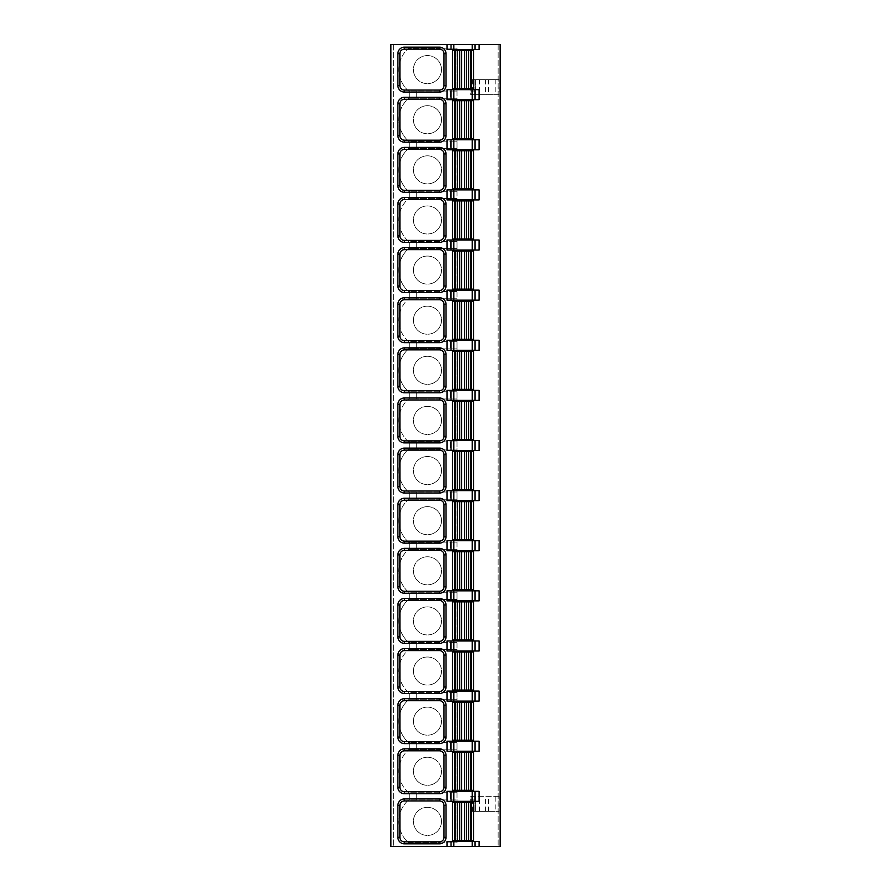 <?xml version="1.0" encoding="UTF-8"?>
<svg xmlns="http://www.w3.org/2000/svg" width="891" height="891" viewBox="0 0 891 891"><rect width="100%" height="100%" fill="white"/><g stroke="black" fill="none" stroke-linecap="round" stroke-linejoin="round"><path stroke-width="0.67" stroke-dasharray="4.46 3.34" d="M500.129 44.55L390.871 44.55L393.377 44.55L390.871 44.55L390.871 846.45L500.129 846.45L498.125 846.45L500.129 846.45L500.129 44.55L498.125 44.55L500.129 44.55L500.129 846.45L500.129 44.55M457.027 842.841L457.027 48.159L408.59 48.159A28.568 28.568 0 0 0 408.59 91.06L409.715 91.06L409.715 98.277L408.59 98.277A28.568 28.568 0 0 0 408.59 141.179L409.715 141.179L409.715 148.396L408.59 148.396A28.568 28.568 0 0 0 408.59 191.298L409.715 191.298L409.715 198.515L408.59 198.515A28.568 28.568 0 0 0 408.59 241.416L409.715 241.416L409.715 248.634L408.59 248.634A28.568 28.568 0 0 0 408.59 291.535L409.715 291.535L409.715 298.752L408.59 298.752A28.568 28.568 0 0 0 408.59 341.654L409.715 341.654L409.715 348.871L408.59 348.871A28.568 28.568 0 0 0 408.59 391.773L409.715 391.773L409.715 398.99L408.59 398.99A28.568 28.568 0 0 0 408.59 441.891L409.715 441.891L409.715 449.109L408.59 449.109A28.568 28.568 0 0 0 408.59 492.01L409.715 492.01L409.715 499.227L408.59 499.227A28.568 28.568 0 0 0 408.59 542.129L409.715 542.129L409.715 549.346L408.59 549.346A28.568 28.568 0 0 0 408.59 592.248L409.715 592.248L409.715 599.465L408.59 599.465A28.568 28.568 0 0 0 408.59 642.366L409.715 642.366L409.715 649.584L408.59 649.584A28.568 28.568 0 0 0 408.59 692.485L409.715 692.485L409.715 699.702L408.59 699.702A28.568 28.568 0 0 0 408.59 742.604L409.715 742.604L409.715 749.821L408.59 749.821A28.568 28.568 0 0 0 408.59 792.723L409.715 792.723L409.715 799.94L408.59 799.94A28.568 28.568 0 0 0 408.59 842.841L457.027 842.841L408.59 842.841A28.568 28.568 0 0 1 408.59 799.94L457.027 799.94L457.027 842.841M408.59 792.723A28.568 28.568 0 0 1 408.59 749.821L457.027 749.821L457.027 799.94L450.311 799.94L450.311 792.723L409.715 792.723L409.715 799.94L416.231 799.94L416.231 792.723L416.231 799.94L450.311 799.94L450.311 792.723L457.027 792.723L408.59 792.723M408.59 742.604A28.568 28.568 0 0 1 408.59 699.702L457.027 699.702L457.027 749.821L450.311 749.821L450.311 742.604L409.715 742.604L409.715 749.821L416.231 749.821L416.231 742.604L416.231 749.821L450.311 749.821L450.311 742.604L457.027 742.604L408.59 742.604M408.59 692.485A28.568 28.568 0 0 1 408.59 649.584L457.027 649.584L457.027 699.702L450.311 699.702L450.311 692.485L409.715 692.485L409.715 699.702L416.231 699.702L416.231 692.485L416.231 699.702L450.311 699.702L450.311 692.485L457.027 692.485L408.59 692.485M408.59 642.366A28.568 28.568 0 0 1 408.59 599.465L457.027 599.465L457.027 649.584L450.311 649.584L450.311 642.366L409.715 642.366L409.715 649.584L416.231 649.584L416.231 642.366L416.231 649.584L450.311 649.584L450.311 642.366L457.027 642.366L408.59 642.366M408.59 592.248A28.568 28.568 0 0 1 408.59 549.346L457.027 549.346L457.027 599.465L450.311 599.465L450.311 592.248L409.715 592.248L409.715 599.465L416.231 599.465L416.231 592.248L416.231 599.465L450.311 599.465L450.311 592.248L457.027 592.248L408.59 592.248M408.59 542.129A28.568 28.568 0 0 1 408.59 499.227L457.027 499.227L457.027 549.346L450.311 549.346L450.311 542.129L409.715 542.129L409.715 549.346L416.231 549.346L416.231 542.129L416.231 549.346L450.311 549.346L450.311 542.129L457.027 542.129L408.59 542.129M408.59 492.01A28.568 28.568 0 0 1 408.59 449.109L457.027 449.109L457.027 499.227L450.311 499.227L450.311 492.01L409.715 492.01L409.715 499.227L416.231 499.227L416.231 492.01L416.231 499.227L450.311 499.227L450.311 492.01L457.027 492.01L408.59 492.01M408.59 441.891A28.568 28.568 0 0 1 408.59 398.99L457.027 398.99L457.027 449.109L450.311 449.109L450.311 441.891L409.715 441.891L409.715 449.109L416.231 449.109L416.231 441.891L416.231 449.109L450.311 449.109L450.311 441.891L457.027 441.891L408.59 441.891M408.59 391.773A28.568 28.568 0 0 1 408.59 348.871L457.027 348.871L457.027 398.99L450.311 398.99L450.311 391.773L409.715 391.773L409.715 398.99L416.231 398.99L416.231 391.773L416.231 398.99L450.311 398.99L450.311 391.773L457.027 391.773L408.59 391.773M408.59 341.654A28.568 28.568 0 0 1 408.59 298.752L457.027 298.752L457.027 348.871L450.311 348.871L450.311 341.654L409.715 341.654L409.715 348.871L416.231 348.871L416.231 341.654L416.231 348.871L450.311 348.871L450.311 341.654L457.027 341.654L408.59 341.654M408.59 291.535A28.568 28.568 0 0 1 408.59 248.634L457.027 248.634L457.027 298.752L450.311 298.752L450.311 291.535L409.715 291.535L409.715 298.752L416.231 298.752L416.231 291.535L416.231 298.752L450.311 298.752L450.311 291.535L457.027 291.535L408.59 291.535M408.59 241.416A28.568 28.568 0 0 1 408.59 198.515L457.027 198.515L457.027 248.634L450.311 248.634L450.311 241.416L409.715 241.416L409.715 248.634L416.231 248.634L416.231 241.416L416.231 248.634L450.311 248.634L450.311 241.416L457.027 241.416L408.59 241.416M408.59 191.298A28.568 28.568 0 0 1 408.59 148.396L457.027 148.396L457.027 198.515L450.311 198.515L450.311 191.298L409.715 191.298L409.715 198.515L416.231 198.515L416.231 191.298L416.231 198.515L450.311 198.515L450.311 191.298L457.027 191.298L408.59 191.298M408.59 141.179A28.568 28.568 0 0 1 408.59 98.277L457.027 98.277L457.027 148.396L450.311 148.396L450.311 141.179L409.715 141.179L409.715 148.396L416.231 148.396L416.231 141.179L416.231 148.396L450.311 148.396L450.311 141.179L457.027 141.179L408.59 141.179M408.59 91.06A28.568 28.568 0 0 1 408.59 48.159L457.027 48.159L457.027 98.277L450.311 98.277L450.311 91.06L409.715 91.06L409.715 98.277L416.231 98.277L416.231 91.06L416.231 98.277L450.311 98.277L450.311 91.06L457.027 91.06L408.59 91.06M499.116 796.331L470.693 796.331L470.693 811.367L499.116 811.367L495.207 811.367L495.207 796.331L499.116 796.331L499.116 811.367M470.693 94.669L499.116 94.669L499.116 79.633L470.693 79.633L475.705 79.633L475.705 94.669L470.693 94.669L470.693 79.633M390.871 44.55L390.871 846.45L393.377 846.45L390.871 846.45L390.871 44.55M393.377 44.55L393.377 846.45L393.377 44.55M479.08 49.562L447.004 49.562M447.004 841.438L479.08 841.438M447.004 139.776L479.08 139.776M479.08 149.799L447.004 149.799M447.004 189.894L479.08 189.894M479.08 199.918L447.004 199.918M447.004 240.013L479.08 240.013M479.08 250.037L447.004 250.037M447.004 290.132L479.08 290.132M479.08 300.156L447.004 300.156M447.004 340.251L479.08 340.251M479.08 350.274L447.004 350.274M447.004 390.369L479.08 390.369M479.08 400.393L447.004 400.393M447.004 440.488L479.08 440.488M479.08 450.512L447.004 450.512M447.004 490.607L479.08 490.607M479.08 500.631L447.004 500.631M447.004 540.726L479.08 540.726M479.08 550.749L447.004 550.749M447.004 590.844L479.08 590.844M479.08 600.868L447.004 600.868M447.004 640.963L479.08 640.963M479.08 650.987L447.004 650.987M447.004 691.082L479.08 691.082M479.08 701.106L447.004 701.106M447.004 741.201L479.08 741.201M479.08 751.224L447.004 751.224M447.004 791.319L479.08 791.319M479.08 801.343L447.004 801.343M452.517 840.436L473.567 840.436L473.567 802.346L452.517 802.346L452.517 840.436M452.517 790.317L473.567 790.317L473.567 752.227L452.517 752.227L452.517 790.317M452.517 740.198L473.567 740.198L473.567 702.108L452.517 702.108L452.517 740.198M452.517 690.08L473.567 690.08L473.567 651.989L452.517 651.989L452.517 690.08M452.517 639.961L473.567 639.961L473.567 601.87L452.517 601.87L452.517 639.961M452.517 589.842L473.567 589.842L473.567 551.752L452.517 551.752L452.517 589.842M452.517 539.723L473.567 539.723L473.567 501.633L452.517 501.633L452.517 539.723M452.517 489.605L473.567 489.605L473.567 451.514L452.517 451.514L452.517 489.605M452.517 439.486L473.567 439.486L473.567 401.395L452.517 401.395L452.517 439.486M452.517 389.367L473.567 389.367L473.567 351.277L452.517 351.277L452.517 389.367M452.517 339.248L473.567 339.248L473.567 301.158L452.517 301.158L452.517 339.248M452.517 289.13L473.567 289.13L473.567 251.039L452.517 251.039L452.517 289.13M452.517 239.011L473.567 239.011L473.567 200.921L452.517 200.921L452.517 239.011M452.517 188.892L473.567 188.892L473.567 150.802L452.517 150.802L452.517 188.892M452.517 138.773L473.567 138.773L473.567 100.683L452.517 100.683L452.517 138.773M447.004 89.657L479.08 89.657M479.08 99.681L447.004 99.681M452.517 88.654L473.567 88.654L473.567 50.564L452.517 50.564L452.517 88.654M498.125 44.55L498.125 846.45L498.125 44.55M399.892 805.453L399.892 837.328A4.511 4.511 0 0 0 404.403 841.839L439.486 841.839A4.511 4.511 0 0 0 443.996 837.328L443.996 805.453A4.511 4.511 0 0 0 439.486 800.942L404.403 800.942A4.511 4.511 0 0 0 399.892 805.453M399.892 755.334L399.892 787.21A4.511 4.511 0 0 0 404.403 791.72L439.486 791.72A4.511 4.511 0 0 0 443.996 787.21L443.996 755.334A4.511 4.511 0 0 0 439.486 750.823L404.403 750.823A4.511 4.511 0 0 0 399.892 755.334M399.892 705.215L399.892 737.091A4.511 4.511 0 0 0 404.403 741.602L439.486 741.602A4.511 4.511 0 0 0 443.996 737.091L443.996 705.215A4.511 4.511 0 0 0 439.486 700.705L404.403 700.705A4.511 4.511 0 0 0 399.892 705.215M399.892 655.097L399.892 686.972A4.511 4.511 0 0 0 404.403 691.483L439.486 691.483A4.511 4.511 0 0 0 443.996 686.972L443.996 655.097A4.511 4.511 0 0 0 439.486 650.586L404.403 650.586A4.511 4.511 0 0 0 399.892 655.097M399.892 604.978L399.892 636.853A4.511 4.511 0 0 0 404.403 641.364L439.486 641.364A4.511 4.511 0 0 0 443.996 636.853L443.996 604.978A4.511 4.511 0 0 0 439.486 600.467L404.403 600.467A4.511 4.511 0 0 0 399.892 604.978M399.892 554.859L399.892 586.735A4.511 4.511 0 0 0 404.403 591.245L439.486 591.245A4.511 4.511 0 0 0 443.996 586.735L443.996 554.859A4.511 4.511 0 0 0 439.486 550.348L404.403 550.348A4.511 4.511 0 0 0 399.892 554.859M399.892 504.74L399.892 536.616A4.511 4.511 0 0 0 404.403 541.127L439.486 541.127A4.511 4.511 0 0 0 443.996 536.616L443.996 504.74A4.511 4.511 0 0 0 439.486 500.23L404.403 500.23A4.511 4.511 0 0 0 399.892 504.74M399.892 454.622L399.892 486.497A4.511 4.511 0 0 0 404.403 491.008L439.486 491.008A4.511 4.511 0 0 0 443.996 486.497L443.996 454.622A4.511 4.511 0 0 0 439.486 450.111L404.403 450.111A4.511 4.511 0 0 0 399.892 454.622M399.892 404.503L399.892 436.378A4.511 4.511 0 0 0 404.403 440.889L439.486 440.889A4.511 4.511 0 0 0 443.996 436.378L443.996 404.503A4.511 4.511 0 0 0 439.486 399.992L404.403 399.992A4.511 4.511 0 0 0 399.892 404.503M399.892 354.384L399.892 386.26A4.511 4.511 0 0 0 404.403 390.77L439.486 390.77A4.511 4.511 0 0 0 443.996 386.26L443.996 354.384A4.511 4.511 0 0 0 439.486 349.873L404.403 349.873A4.511 4.511 0 0 0 399.892 354.384M439.486 340.652A4.511 4.511 0 0 0 443.996 336.141L443.996 304.265A4.511 4.511 0 0 0 439.486 299.755L404.403 299.755A4.511 4.511 0 0 0 399.892 304.265L399.892 336.141A4.511 4.511 0 0 0 404.403 340.652M399.892 254.147L399.892 286.022A4.511 4.511 0 0 0 404.403 290.533L439.486 290.533A4.511 4.511 0 0 0 443.996 286.022L443.996 254.147A4.511 4.511 0 0 0 439.486 249.636L404.403 249.636A4.511 4.511 0 0 0 399.892 254.147M399.892 204.028L399.892 235.903A4.511 4.511 0 0 0 404.403 240.414L439.486 240.414A4.511 4.511 0 0 0 443.996 235.903L443.996 204.028A4.511 4.511 0 0 0 439.486 199.517L404.403 199.517A4.511 4.511 0 0 0 399.892 204.028M399.892 153.909L399.892 185.785A4.511 4.511 0 0 0 404.403 190.295L439.486 190.295A4.511 4.511 0 0 0 443.996 185.785L443.996 153.909A4.511 4.511 0 0 0 439.486 149.398L404.403 149.398A4.511 4.511 0 0 0 399.892 153.909M404.403 99.28A4.511 4.511 0 0 0 399.892 103.79L399.892 135.666A4.511 4.511 0 0 0 404.403 140.177L439.486 140.177A4.511 4.511 0 0 0 443.996 135.666L443.996 103.79A4.511 4.511 0 0 0 439.486 99.28M404.403 49.161A4.511 4.511 0 0 0 399.892 53.672L399.892 85.547A4.511 4.511 0 0 0 404.403 90.058M439.486 90.058A4.511 4.511 0 0 0 443.996 85.547L443.996 53.672A4.511 4.511 0 0 0 439.486 49.161M427.457 807.357A14.033 14.033 0 0 1 441.49 821.391A14.033 14.033 0 0 1 427.457 835.424A14.033 14.033 0 0 1 413.424 821.391A14.033 14.033 0 0 1 427.457 807.357A14.033 14.033 0 0 1 441.49 821.391A14.033 14.033 0 0 1 427.457 835.424A14.033 14.033 0 0 1 413.424 821.391A14.033 14.033 0 0 1 427.457 807.357M427.457 757.239A14.033 14.033 0 0 1 441.49 771.272A14.033 14.033 0 0 1 427.457 785.305A14.033 14.033 0 0 1 413.424 771.272A14.033 14.033 0 0 1 427.457 757.239A14.033 14.033 0 0 1 441.49 771.272A14.033 14.033 0 0 1 427.457 785.305A14.033 14.033 0 0 1 413.424 771.272A14.033 14.033 0 0 1 427.457 757.239M427.457 707.12A14.033 14.033 0 0 1 441.49 721.153A14.033 14.033 0 0 1 427.457 735.186A14.033 14.033 0 0 1 413.424 721.153A14.033 14.033 0 0 1 427.457 707.12A14.033 14.033 0 0 1 441.49 721.153A14.033 14.033 0 0 1 427.457 735.186A14.033 14.033 0 0 1 413.424 721.153A14.033 14.033 0 0 1 427.457 707.12M427.457 657.001A14.033 14.033 0 0 1 441.49 671.034A14.033 14.033 0 0 1 427.457 685.068A14.033 14.033 0 0 1 413.424 671.034A14.033 14.033 0 0 1 427.457 657.001A14.033 14.033 0 0 1 441.49 671.034A14.033 14.033 0 0 1 427.457 685.068A14.033 14.033 0 0 1 413.424 671.034A14.033 14.033 0 0 1 427.457 657.001M427.457 606.882A14.033 14.033 0 0 1 441.49 620.916A14.033 14.033 0 0 1 427.457 634.949A14.033 14.033 0 0 1 413.424 620.916A14.033 14.033 0 0 1 427.457 606.882A14.033 14.033 0 0 1 441.49 620.916A14.033 14.033 0 0 1 427.457 634.949A14.033 14.033 0 0 1 413.424 620.916A14.033 14.033 0 0 1 427.457 606.882M427.457 556.764A14.033 14.033 0 0 1 441.49 570.797A14.033 14.033 0 0 1 427.457 584.83A14.033 14.033 0 0 1 413.424 570.797A14.033 14.033 0 0 1 427.457 556.764A14.033 14.033 0 0 1 441.49 570.797A14.033 14.033 0 0 1 427.457 584.83A14.033 14.033 0 0 1 413.424 570.797A14.033 14.033 0 0 1 427.457 556.764M427.457 506.645A14.033 14.033 0 0 1 441.49 520.678A14.033 14.033 0 0 1 427.457 534.711A14.033 14.033 0 0 1 413.424 520.678A14.033 14.033 0 0 1 427.457 506.645A14.033 14.033 0 0 1 441.49 520.678A14.033 14.033 0 0 1 427.457 534.711A14.033 14.033 0 0 1 413.424 520.678A14.033 14.033 0 0 1 427.457 506.645M427.457 456.526A14.033 14.033 0 0 1 441.49 470.559A14.033 14.033 0 0 1 427.457 484.593A14.033 14.033 0 0 1 413.424 470.559A14.033 14.033 0 0 1 427.457 456.526A14.033 14.033 0 0 1 441.49 470.559A14.033 14.033 0 0 1 427.457 484.593A14.033 14.033 0 0 1 413.424 470.559A14.033 14.033 0 0 1 427.457 456.526M427.457 406.407A14.033 14.033 0 0 1 441.49 420.441A14.033 14.033 0 0 1 427.457 434.474A14.033 14.033 0 0 1 413.424 420.441A14.033 14.033 0 0 1 427.457 406.407A14.033 14.033 0 0 1 441.49 420.441A14.033 14.033 0 0 1 427.457 434.474A14.033 14.033 0 0 1 413.424 420.441A14.033 14.033 0 0 1 427.457 406.407M427.457 356.289A14.033 14.033 0 0 1 441.49 370.322A14.033 14.033 0 0 1 427.457 384.355A14.033 14.033 0 0 1 413.424 370.322A14.033 14.033 0 0 1 427.457 356.289A14.033 14.033 0 0 1 441.49 370.322A14.033 14.033 0 0 1 427.457 384.355A14.033 14.033 0 0 1 413.424 370.322A14.033 14.033 0 0 1 427.457 356.289M427.457 306.17A14.033 14.033 0 0 1 441.49 320.203A14.033 14.033 0 0 1 427.457 334.236A14.033 14.033 0 0 1 413.424 320.203A14.033 14.033 0 0 1 427.457 306.17A14.033 14.033 0 0 1 441.49 320.203A14.033 14.033 0 0 1 427.457 334.236A14.033 14.033 0 0 1 413.424 320.203A14.033 14.033 0 0 1 427.457 306.17M427.457 256.051A14.033 14.033 0 0 1 441.49 270.084A14.033 14.033 0 0 1 427.457 284.118A14.033 14.033 0 0 1 413.424 270.084A14.033 14.033 0 0 1 427.457 256.051A14.033 14.033 0 0 1 441.49 270.084A14.033 14.033 0 0 1 427.457 284.118A14.033 14.033 0 0 1 413.424 270.084A14.033 14.033 0 0 1 427.457 256.051M427.457 205.932A14.033 14.033 0 0 1 441.49 219.966A14.033 14.033 0 0 1 427.457 233.999A14.033 14.033 0 0 1 413.424 219.966A14.033 14.033 0 0 1 427.457 205.932A14.033 14.033 0 0 1 441.49 219.966A14.033 14.033 0 0 1 427.457 233.999A14.033 14.033 0 0 1 413.424 219.966A14.033 14.033 0 0 1 427.457 205.932M427.457 155.814A14.033 14.033 0 0 1 441.49 169.847A14.033 14.033 0 0 1 427.457 183.88A14.033 14.033 0 0 1 413.424 169.847A14.033 14.033 0 0 1 427.457 155.814A14.033 14.033 0 0 1 441.49 169.847A14.033 14.033 0 0 1 427.457 183.88A14.033 14.033 0 0 1 413.424 169.847A14.033 14.033 0 0 1 427.457 155.814M427.457 105.695A14.033 14.033 0 0 1 441.49 119.728A14.033 14.033 0 0 1 427.457 133.761A14.033 14.033 0 0 1 413.424 119.728A14.033 14.033 0 0 1 427.457 105.695A14.033 14.033 0 0 1 441.49 119.728A14.033 14.033 0 0 1 427.457 133.761A14.033 14.033 0 0 1 413.424 119.728A14.033 14.033 0 0 1 427.457 105.695M427.457 55.576A14.033 14.033 0 0 1 441.49 69.609A14.033 14.033 0 0 1 427.457 83.643A14.033 14.033 0 0 1 413.424 69.609A14.033 14.033 0 0 1 427.457 55.576A14.033 14.033 0 0 1 441.49 69.609A14.033 14.033 0 0 1 427.457 83.643A14.033 14.033 0 0 1 413.424 69.609A14.033 14.033 0 0 1 427.457 55.576M470.693 811.367L495.207 811.367M470.693 796.331L475.705 796.331L475.705 811.367L475.705 796.331L471.049 796.331L495.207 796.331M499.116 79.633L471.049 79.633L475.705 79.633L475.705 94.669L471.049 94.669L499.116 94.669M474.914 811.367L474.914 796.331L474.925 811.367M473.878 811.367L473.878 796.331M472.497 811.367L472.497 796.331M471.785 811.367L471.785 796.331M479.425 811.367L479.425 796.331M485.573 811.367L485.573 796.331M488.602 811.367L488.602 796.331M495.207 79.633L495.207 94.669M488.602 79.633L488.602 94.669M485.573 79.633L485.573 94.669M479.425 79.633L479.425 94.669M474.925 79.633L474.925 94.669L474.914 79.633M471.785 79.633L471.785 94.669M472.497 79.633L472.497 94.669M473.878 79.633L473.878 94.669M471.049 796.331L471.049 811.367M471.049 94.669L471.049 79.633"/><path stroke-width="1.34" d="M451.024 841.438L479.08 841.438L479.08 846.45L500.129 846.45L500.129 44.55L390.871 44.55L390.871 846.45L447.004 846.45L447.004 841.438L451.024 841.438L451.024 846.45L447.004 846.45M447.004 44.55L447.004 49.562L479.08 49.562L479.08 44.55M451.024 139.776L479.08 139.776L479.08 149.799L447.004 149.799L447.004 139.776L451.024 139.776L451.024 149.799M451.024 189.894L479.08 189.894L479.08 199.918L447.004 199.918L447.004 189.894L451.024 189.894L451.024 199.918M451.024 240.013L479.08 240.013L479.08 250.037L447.004 250.037L447.004 240.013L451.024 240.013L451.024 250.037M451.024 290.132L479.08 290.132L479.08 300.156L447.004 300.156L447.004 290.132L451.024 290.132L451.024 300.156M451.024 340.251L479.08 340.251L479.08 350.274L447.004 350.274L447.004 340.251L451.024 340.251L451.024 350.274M451.024 390.369L479.08 390.369L479.08 400.393L447.004 400.393L447.004 390.369L451.024 390.369L451.024 400.393M451.024 440.488L479.08 440.488L479.08 450.512L447.004 450.512L447.004 440.488L451.024 440.488L451.024 450.512M451.024 490.607L479.08 490.607L479.08 500.631L447.004 500.631L447.004 490.607L451.024 490.607L451.024 500.631M451.024 540.726L479.08 540.726L479.08 550.749L447.004 550.749L447.004 540.726L451.024 540.726L451.024 550.749M451.024 590.844L479.08 590.844L479.08 600.868L447.004 600.868L447.004 590.844L451.024 590.844L451.024 600.868M451.024 640.963L479.08 640.963L479.08 650.987L447.004 650.987L447.004 640.963L451.024 640.963L451.024 650.987M451.024 691.082L479.08 691.082L479.08 701.106L447.004 701.106L447.004 691.082L451.024 691.082L451.024 701.106M451.024 741.201L479.08 741.201L479.08 751.224L447.004 751.224L447.004 741.201L451.024 741.201L451.024 751.224M451.024 791.319L479.08 791.319L479.08 801.343L447.004 801.343L447.004 791.319L451.024 791.319L451.024 801.343M451.024 89.657L479.08 89.657L479.08 99.681L447.004 99.681L447.004 89.657L451.024 89.657L451.024 99.681M479.08 846.45L451.024 846.45M454.521 840.436L452.517 840.436L452.517 802.346L473.567 802.346L473.567 840.436L454.521 840.436L454.521 802.346M399.892 805.453A4.511 4.511 0 0 1 404.403 800.942L439.486 800.942A4.511 4.511 0 0 1 443.996 805.453L443.996 837.328A4.511 4.511 0 0 1 439.486 841.839L404.403 841.839A4.511 4.511 0 0 1 399.892 837.328L399.892 805.453L397.887 805.453A6.515 6.515 0 0 1 404.403 798.937L439.486 798.937A6.515 6.515 0 0 1 446.001 805.453L446.001 837.328A6.515 6.515 0 0 1 439.486 843.844L404.403 843.844A6.515 6.515 0 0 1 397.887 837.328L397.887 805.453M454.521 790.317L452.517 790.317L452.517 752.227L473.567 752.227L473.567 790.317L454.521 790.317L454.521 752.227M399.892 755.334A4.511 4.511 0 0 1 404.403 750.823L439.486 750.823A4.511 4.511 0 0 1 443.996 755.334L443.996 787.21A4.511 4.511 0 0 1 439.486 791.72L404.403 791.72A4.511 4.511 0 0 1 399.892 787.21L399.892 755.334L397.887 755.334A6.515 6.515 0 0 1 404.403 748.819L439.486 748.819A6.515 6.515 0 0 1 446.001 755.334L446.001 787.21A6.515 6.515 0 0 1 439.486 793.725L404.403 793.725A6.515 6.515 0 0 1 397.887 787.21L397.887 755.334M454.521 740.198L452.517 740.198L452.517 702.108L473.567 702.108L473.567 740.198L454.521 740.198L454.521 702.108M399.892 705.215A4.511 4.511 0 0 1 404.403 700.705L439.486 700.705A4.511 4.511 0 0 1 443.996 705.215L443.996 737.091A4.511 4.511 0 0 1 439.486 741.602L404.403 741.602A4.511 4.511 0 0 1 399.892 737.091L399.892 705.215L397.887 705.215A6.515 6.515 0 0 1 404.403 698.7L439.486 698.7A6.515 6.515 0 0 1 446.001 705.215L446.001 737.091A6.515 6.515 0 0 1 439.486 743.606L404.403 743.606A6.515 6.515 0 0 1 397.887 737.091L397.887 705.215M454.521 690.08L452.517 690.08L452.517 651.989L473.567 651.989L473.567 690.08L454.521 690.08L454.521 651.989M399.892 655.097A4.511 4.511 0 0 1 404.403 650.586L439.486 650.586A4.511 4.511 0 0 1 443.996 655.097L443.996 686.972A4.511 4.511 0 0 1 439.486 691.483L404.403 691.483A4.511 4.511 0 0 1 399.892 686.972L399.892 655.097L397.887 655.097A6.515 6.515 0 0 1 404.403 648.581L439.486 648.581A6.515 6.515 0 0 1 446.001 655.097L446.001 686.972A6.515 6.515 0 0 1 439.486 693.488L404.403 693.488A6.515 6.515 0 0 1 397.887 686.972L397.887 655.097M454.521 639.961L452.517 639.961L452.517 601.87L473.567 601.87L473.567 639.961L454.521 639.961L454.521 601.87M399.892 604.978A4.511 4.511 0 0 1 404.403 600.467L439.486 600.467A4.511 4.511 0 0 1 443.996 604.978L443.996 636.853A4.511 4.511 0 0 1 439.486 641.364L404.403 641.364A4.511 4.511 0 0 1 399.892 636.853L399.892 604.978L397.887 604.978A6.515 6.515 0 0 1 404.403 598.462L439.486 598.462A6.515 6.515 0 0 1 446.001 604.978L446.001 636.853A6.515 6.515 0 0 1 439.486 643.369L404.403 643.369A6.515 6.515 0 0 1 397.887 636.853L397.887 604.978M454.521 589.842L452.517 589.842L452.517 551.752L473.567 551.752L473.567 589.842L454.521 589.842L454.521 551.752M399.892 554.859A4.511 4.511 0 0 1 404.403 550.348L439.486 550.348A4.511 4.511 0 0 1 443.996 554.859L443.996 586.735A4.511 4.511 0 0 1 439.486 591.245L404.403 591.245A4.511 4.511 0 0 1 399.892 586.735L399.892 554.859L397.887 554.859A6.515 6.515 0 0 1 404.403 548.344L439.486 548.344A6.515 6.515 0 0 1 446.001 554.859L446.001 586.735A6.515 6.515 0 0 1 439.486 593.25L404.403 593.25A6.515 6.515 0 0 1 397.887 586.735L397.887 554.859M454.521 539.723L452.517 539.723L452.517 501.633L473.567 501.633L473.567 539.723L454.521 539.723L454.521 501.633M399.892 504.74A4.511 4.511 0 0 1 404.403 500.23L439.486 500.23A4.511 4.511 0 0 1 443.996 504.74L443.996 536.616A4.511 4.511 0 0 1 439.486 541.127L404.403 541.127A4.511 4.511 0 0 1 399.892 536.616L399.892 504.74L397.887 504.74A6.515 6.515 0 0 1 404.403 498.225L439.486 498.225A6.515 6.515 0 0 1 446.001 504.74L446.001 536.616A6.515 6.515 0 0 1 439.486 543.131L404.403 543.131A6.515 6.515 0 0 1 397.887 536.616L397.887 504.74M454.521 489.605L452.517 489.605L452.517 451.514L473.567 451.514L473.567 489.605L454.521 489.605L454.521 451.514M399.892 454.622A4.511 4.511 0 0 1 404.403 450.111L439.486 450.111A4.511 4.511 0 0 1 443.996 454.622L443.996 486.497A4.511 4.511 0 0 1 439.486 491.008L404.403 491.008A4.511 4.511 0 0 1 399.892 486.497L399.892 454.622L397.887 454.622A6.515 6.515 0 0 1 404.403 448.106L439.486 448.106A6.515 6.515 0 0 1 446.001 454.622L446.001 486.497A6.515 6.515 0 0 1 439.486 493.013L404.403 493.013A6.515 6.515 0 0 1 397.887 486.497L397.887 454.622M454.521 439.486L452.517 439.486L452.517 401.395L473.567 401.395L473.567 439.486L454.521 439.486L454.521 401.395M399.892 404.503A4.511 4.511 0 0 1 404.403 399.992L439.486 399.992A4.511 4.511 0 0 1 443.996 404.503L443.996 436.378A4.511 4.511 0 0 1 439.486 440.889L404.403 440.889A4.511 4.511 0 0 1 399.892 436.378L399.892 404.503L397.887 404.503A6.515 6.515 0 0 1 404.403 397.987L439.486 397.987A6.515 6.515 0 0 1 446.001 404.503L446.001 436.378A6.515 6.515 0 0 1 439.486 442.894L404.403 442.894A6.515 6.515 0 0 1 397.887 436.378L397.887 404.503M454.521 389.367L452.517 389.367L452.517 351.277L473.567 351.277L473.567 389.367L454.521 389.367L454.521 351.277M399.892 354.384A4.511 4.511 0 0 1 404.403 349.873L439.486 349.873A4.511 4.511 0 0 1 443.996 354.384L443.996 386.26A4.511 4.511 0 0 1 439.486 390.77L404.403 390.77A4.511 4.511 0 0 1 399.892 386.26L399.892 354.384L397.887 354.384A6.515 6.515 0 0 1 404.403 347.869L439.486 347.869A6.515 6.515 0 0 1 446.001 354.384L446.001 386.26A6.515 6.515 0 0 1 439.486 392.775L404.403 392.775A6.515 6.515 0 0 1 397.887 386.26L397.887 354.384M454.521 339.248L452.517 339.248L452.517 301.158L473.567 301.158L473.567 339.248L454.521 339.248L454.521 301.158M399.892 304.265A4.511 4.511 0 0 1 404.403 299.755L439.486 299.755A4.511 4.511 0 0 1 443.996 304.265L443.996 336.141A4.511 4.511 0 0 1 439.486 340.652L404.403 340.652A4.511 4.511 0 0 1 399.892 336.141L399.892 304.265L397.887 304.265A6.515 6.515 0 0 1 404.403 297.75L439.486 297.75A6.515 6.515 0 0 1 446.001 304.265L446.001 336.141A6.515 6.515 0 0 1 439.486 342.656L404.403 342.656A6.515 6.515 0 0 1 397.887 336.141L397.887 304.265M404.403 342.656L404.403 340.652L439.486 340.652L439.486 342.656M454.521 289.13L452.517 289.13L452.517 251.039L473.567 251.039L473.567 289.13L454.521 289.13L454.521 251.039M399.892 254.147A4.511 4.511 0 0 1 404.403 249.636L439.486 249.636A4.511 4.511 0 0 1 443.996 254.147L443.996 286.022A4.511 4.511 0 0 1 439.486 290.533L404.403 290.533A4.511 4.511 0 0 1 399.892 286.022L399.892 254.147L397.887 254.147A6.515 6.515 0 0 1 404.403 247.631L439.486 247.631A6.515 6.515 0 0 1 446.001 254.147L446.001 286.022A6.515 6.515 0 0 1 439.486 292.538L404.403 292.538A6.515 6.515 0 0 1 397.887 286.022L397.887 254.147M454.521 239.011L452.517 239.011L452.517 200.921L473.567 200.921L473.567 239.011L454.521 239.011L454.521 200.921M399.892 204.028A4.511 4.511 0 0 1 404.403 199.517L439.486 199.517A4.511 4.511 0 0 1 443.996 204.028L443.996 235.903A4.511 4.511 0 0 1 439.486 240.414L404.403 240.414A4.511 4.511 0 0 1 399.892 235.903L399.892 204.028L397.887 204.028A6.515 6.515 0 0 1 404.403 197.512L439.486 197.512A6.515 6.515 0 0 1 446.001 204.028L446.001 235.903A6.515 6.515 0 0 1 439.486 242.419L404.403 242.419A6.515 6.515 0 0 1 397.887 235.903L397.887 204.028M454.521 188.892L452.517 188.892L452.517 150.802L473.567 150.802L473.567 188.892L454.521 188.892L454.521 150.802M399.892 153.909A4.511 4.511 0 0 1 404.403 149.398L439.486 149.398A4.511 4.511 0 0 1 443.996 153.909L443.996 185.785A4.511 4.511 0 0 1 439.486 190.295L404.403 190.295A4.511 4.511 0 0 1 399.892 185.785L399.892 153.909L397.887 153.909A6.515 6.515 0 0 1 404.403 147.394L439.486 147.394A6.515 6.515 0 0 1 446.001 153.909L446.001 185.785A6.515 6.515 0 0 1 439.486 192.3L404.403 192.3A6.515 6.515 0 0 1 397.887 185.785L397.887 153.909M454.521 138.773L452.517 138.773L452.517 100.683L473.567 100.683L473.567 138.773L454.521 138.773L454.521 100.683M399.892 103.79A4.511 4.511 0 0 1 404.403 99.28L439.486 99.28A4.511 4.511 0 0 1 443.996 103.79L443.996 135.666A4.511 4.511 0 0 1 439.486 140.177L404.403 140.177A4.511 4.511 0 0 1 399.892 135.666L399.892 103.79L397.887 103.79A6.515 6.515 0 0 1 404.403 97.275L439.486 97.275A6.515 6.515 0 0 1 446.001 103.79L446.001 135.666A6.515 6.515 0 0 1 439.486 142.181L404.403 142.181A6.515 6.515 0 0 1 397.887 135.666L397.887 103.79M439.486 97.275L439.486 99.28L404.403 99.28L404.403 97.275M454.521 88.654L452.517 88.654L452.517 50.564L473.567 50.564L473.567 88.654L454.521 88.654L454.521 50.564M399.892 53.672A4.511 4.511 0 0 1 404.403 49.161L439.486 49.161A4.511 4.511 0 0 1 443.996 53.672L443.996 85.547A4.511 4.511 0 0 1 439.486 90.058L404.403 90.058A4.511 4.511 0 0 1 399.892 85.547L399.892 53.672L397.887 53.672A6.515 6.515 0 0 1 404.403 47.156L439.486 47.156A6.515 6.515 0 0 1 446.001 53.672L446.001 85.547A6.515 6.515 0 0 1 439.486 92.063L404.403 92.063A6.515 6.515 0 0 1 397.887 85.547L397.887 53.672M439.486 47.156L439.486 49.161L404.403 49.161L404.403 47.156M404.403 92.063L404.403 90.058L439.486 90.058L439.486 92.063M475.059 841.438L475.059 846.45M475.059 791.319L475.059 801.343M475.059 741.201L475.059 751.224M475.059 691.082L475.059 701.106M475.059 640.963L475.059 650.987M475.059 590.844L475.059 600.868M475.059 540.726L475.059 550.749M475.059 490.607L475.059 500.631M475.059 440.488L475.059 450.512M475.059 390.369L475.059 400.393M475.059 340.251L475.059 350.274M475.059 290.132L475.059 300.156M475.059 240.013L475.059 250.037M475.059 189.894L475.059 199.918M475.059 139.776L475.059 149.799M475.059 89.657L475.059 99.681M475.059 44.55L475.059 49.562M472.23 841.438L472.23 846.45M472.23 791.319L472.23 801.343M472.23 741.201L472.23 751.224M472.23 691.082L472.23 701.106M472.23 640.963L472.23 650.987M472.23 590.844L472.23 600.868M472.23 540.726L472.23 550.749M472.23 490.607L472.23 500.631M472.23 440.488L472.23 450.512M472.23 390.369L472.23 400.393M472.23 340.251L472.23 350.274M472.23 290.132L472.23 300.156M472.23 240.013L472.23 250.037M472.23 189.894L472.23 199.918M472.23 139.776L472.23 149.799M472.23 89.657L472.23 99.681M472.23 44.55L472.23 49.562M451.024 44.55L451.024 49.562M453.853 841.438L453.853 846.45M453.853 791.319L453.853 801.343M453.853 741.201L453.853 751.224M453.853 691.082L453.853 701.106M453.853 640.963L453.853 650.987M453.853 590.844L453.853 600.868M453.853 540.726L453.853 550.749M453.853 490.607L453.853 500.631M453.853 440.488L453.853 450.512M453.853 390.369L453.853 400.393M453.853 340.251L453.853 350.274M453.853 290.132L453.853 300.156M453.853 240.013L453.853 250.037M453.853 189.894L453.853 199.918M453.853 139.776L453.853 149.799M453.853 89.657L453.853 99.681M453.853 44.55L453.853 49.562M471.562 840.436L471.562 802.346M470.66 840.436L470.66 802.346M468.711 840.436L468.711 802.346M466.394 840.436L466.394 802.346M464.445 840.436L464.445 802.346M461.638 840.436L461.638 802.346M459.689 840.436L459.689 802.346M457.373 840.436L457.373 802.346M455.424 840.436L455.424 802.346M404.403 798.937L404.403 800.942M439.486 798.937L439.486 800.942M446.001 805.453L443.996 805.453M446.001 837.328L443.996 837.328M439.486 843.844L439.486 841.839M404.403 843.844L404.403 841.839M397.887 837.328L399.892 837.328M471.562 790.317L471.562 752.227M470.66 790.317L470.66 752.227M468.711 790.317L468.711 752.227M466.394 790.317L466.394 752.227M464.445 790.317L464.445 752.227M461.638 790.317L461.638 752.227M459.689 790.317L459.689 752.227M457.373 790.317L457.373 752.227M455.424 790.317L455.424 752.227M404.403 748.819L404.403 750.823M439.486 748.819L439.486 750.823M446.001 755.334L443.996 755.334M446.001 787.21L443.996 787.21M439.486 793.725L439.486 791.72M404.403 793.725L404.403 791.72M397.887 787.21L399.892 787.21M471.562 740.198L471.562 702.108M470.66 740.198L470.66 702.108M468.711 740.198L468.711 702.108M466.394 740.198L466.394 702.108M464.445 740.198L464.445 702.108M461.638 740.198L461.638 702.108M459.689 740.198L459.689 702.108M457.373 740.198L457.373 702.108M455.424 740.198L455.424 702.108M404.403 698.7L404.403 700.705M439.486 698.7L439.486 700.705M446.001 705.215L443.996 705.215M446.001 737.091L443.996 737.091M439.486 743.606L439.486 741.602M404.403 743.606L404.403 741.602M397.887 737.091L399.892 737.091M471.562 690.08L471.562 651.989M470.66 690.08L470.66 651.989M468.711 690.08L468.711 651.989M466.394 690.08L466.394 651.989M464.445 690.08L464.445 651.989M461.638 690.08L461.638 651.989M459.689 690.08L459.689 651.989M457.373 690.08L457.373 651.989M455.424 690.08L455.424 651.989M404.403 648.581L404.403 650.586M439.486 648.581L439.486 650.586M446.001 655.097L443.996 655.097M446.001 686.972L443.996 686.972M439.486 693.488L439.486 691.483M404.403 693.488L404.403 691.483M397.887 686.972L399.892 686.972M471.562 639.961L471.562 601.87M470.66 639.961L470.66 601.87M468.711 639.961L468.711 601.87M466.394 639.961L466.394 601.87M464.445 639.961L464.445 601.87M461.638 639.961L461.638 601.87M459.689 639.961L459.689 601.87M457.373 639.961L457.373 601.87M455.424 639.961L455.424 601.87M404.403 598.462L404.403 600.467M439.486 598.462L439.486 600.467M446.001 604.978L443.996 604.978M446.001 636.853L443.996 636.853M439.486 643.369L439.486 641.364M404.403 643.369L404.403 641.364M397.887 636.853L399.892 636.853M471.562 589.842L471.562 551.752M470.66 589.842L470.66 551.752M468.711 589.842L468.711 551.752M466.394 589.842L466.394 551.752M464.445 589.842L464.445 551.752M461.638 589.842L461.638 551.752M459.689 589.842L459.689 551.752M457.373 589.842L457.373 551.752M455.424 589.842L455.424 551.752M404.403 548.344L404.403 550.348M439.486 548.344L439.486 550.348M446.001 554.859L443.996 554.859M446.001 586.735L443.996 586.735M439.486 593.25L439.486 591.245M404.403 593.25L404.403 591.245M397.887 586.735L399.892 586.735M471.562 539.723L471.562 501.633M470.66 539.723L470.66 501.633M468.711 539.723L468.711 501.633M466.394 539.723L466.394 501.633M464.445 539.723L464.445 501.633M461.638 539.723L461.638 501.633M459.689 539.723L459.689 501.633M457.373 539.723L457.373 501.633M455.424 539.723L455.424 501.633M404.403 498.225L404.403 500.23M439.486 498.225L439.486 500.23M446.001 504.74L443.996 504.74M446.001 536.616L443.996 536.616M439.486 543.131L439.486 541.127M404.403 543.131L404.403 541.127M397.887 536.616L399.892 536.616M471.562 489.605L471.562 451.514M470.66 489.605L470.66 451.514M468.711 489.605L468.711 451.514M466.394 489.605L466.394 451.514M464.445 489.605L464.445 451.514M461.638 489.605L461.638 451.514M459.689 489.605L459.689 451.514M457.373 489.605L457.373 451.514M455.424 489.605L455.424 451.514M404.403 448.106L404.403 450.111M439.486 448.106L439.486 450.111M446.001 454.622L443.996 454.622M446.001 486.497L443.996 486.497M439.486 493.013L439.486 491.008M404.403 493.013L404.403 491.008M397.887 486.497L399.892 486.497M471.562 439.486L471.562 401.395M470.66 439.486L470.66 401.395M468.711 439.486L468.711 401.395M466.394 439.486L466.394 401.395M464.445 439.486L464.445 401.395M461.638 439.486L461.638 401.395M459.689 439.486L459.689 401.395M457.373 439.486L457.373 401.395M455.424 439.486L455.424 401.395M404.403 397.987L404.403 399.992M439.486 397.987L439.486 399.992M446.001 404.503L443.996 404.503M446.001 436.378L443.996 436.378M439.486 442.894L439.486 440.889M404.403 442.894L404.403 440.889M397.887 436.378L399.892 436.378M471.562 389.367L471.562 351.277M470.66 389.367L470.66 351.277M468.711 389.367L468.711 351.277M466.394 389.367L466.394 351.277M464.445 389.367L464.445 351.277M461.638 389.367L461.638 351.277M459.689 389.367L459.689 351.277M457.373 389.367L457.373 351.277M455.424 389.367L455.424 351.277M404.403 347.869L404.403 349.873M439.486 347.869L439.486 349.873M446.001 354.384L443.996 354.384M446.001 386.26L443.996 386.26M439.486 392.775L439.486 390.77M404.403 392.775L404.403 390.77M397.887 386.26L399.892 386.26M471.562 339.248L471.562 301.158M470.66 339.248L470.66 301.158M468.711 339.248L468.711 301.158M466.394 339.248L466.394 301.158M464.445 339.248L464.445 301.158M461.638 339.248L461.638 301.158M459.689 339.248L459.689 301.158M457.373 339.248L457.373 301.158M455.424 339.248L455.424 301.158M404.403 297.75L404.403 299.755M439.486 297.75L439.486 299.755M446.001 304.265L443.996 304.265M446.001 336.141L443.996 336.141M397.887 336.141L399.892 336.141M471.562 289.13L471.562 251.039M470.66 289.13L470.66 251.039M468.711 289.13L468.711 251.039M466.394 289.13L466.394 251.039M464.445 289.13L464.445 251.039M461.638 289.13L461.638 251.039M459.689 289.13L459.689 251.039M457.373 289.13L457.373 251.039M455.424 289.13L455.424 251.039M404.403 247.631L404.403 249.636M439.486 247.631L439.486 249.636M446.001 254.147L443.996 254.147M446.001 286.022L443.996 286.022M439.486 292.538L439.486 290.533M404.403 292.538L404.403 290.533M397.887 286.022L399.892 286.022M471.562 239.011L471.562 200.921M470.66 239.011L470.66 200.921M468.711 239.011L468.711 200.921M466.394 239.011L466.394 200.921M464.445 239.011L464.445 200.921M461.638 239.011L461.638 200.921M459.689 239.011L459.689 200.921M457.373 239.011L457.373 200.921M455.424 239.011L455.424 200.921M404.403 197.512L404.403 199.517M439.486 197.512L439.486 199.517M446.001 204.028L443.996 204.028M446.001 235.903L443.996 235.903M439.486 242.419L439.486 240.414M404.403 242.419L404.403 240.414M397.887 235.903L399.892 235.903M471.562 188.892L471.562 150.802M470.66 188.892L470.66 150.802M468.711 188.892L468.711 150.802M466.394 188.892L466.394 150.802M464.445 188.892L464.445 150.802M461.638 188.892L461.638 150.802M459.689 188.892L459.689 150.802M457.373 188.892L457.373 150.802M455.424 188.892L455.424 150.802M404.403 147.394L404.403 149.398M439.486 147.394L439.486 149.398M446.001 153.909L443.996 153.909M446.001 185.785L443.996 185.785M439.486 192.3L439.486 190.295M404.403 192.3L404.403 190.295M397.887 185.785L399.892 185.785M471.562 138.773L471.562 100.683M470.66 138.773L470.66 100.683M468.711 138.773L468.711 100.683M466.394 138.773L466.394 100.683M464.445 138.773L464.445 100.683M461.638 138.773L461.638 100.683M459.689 138.773L459.689 100.683M457.373 138.773L457.373 100.683M455.424 138.773L455.424 100.683M446.001 103.79L443.996 103.79M446.001 135.666L443.996 135.666M439.486 142.181L439.486 140.177M404.403 142.181L404.403 140.177M397.887 135.666L399.892 135.666M471.562 88.654L471.562 50.564M470.66 88.654L470.66 50.564M468.711 88.654L468.711 50.564M466.394 88.654L466.394 50.564M464.445 88.654L464.445 50.564M461.638 88.654L461.638 50.564M459.689 88.654L459.689 50.564M457.373 88.654L457.373 50.564M455.424 88.654L455.424 50.564M446.001 53.672L443.996 53.672M446.001 85.547L443.996 85.547M397.887 85.547L399.892 85.547"/></g></svg>
